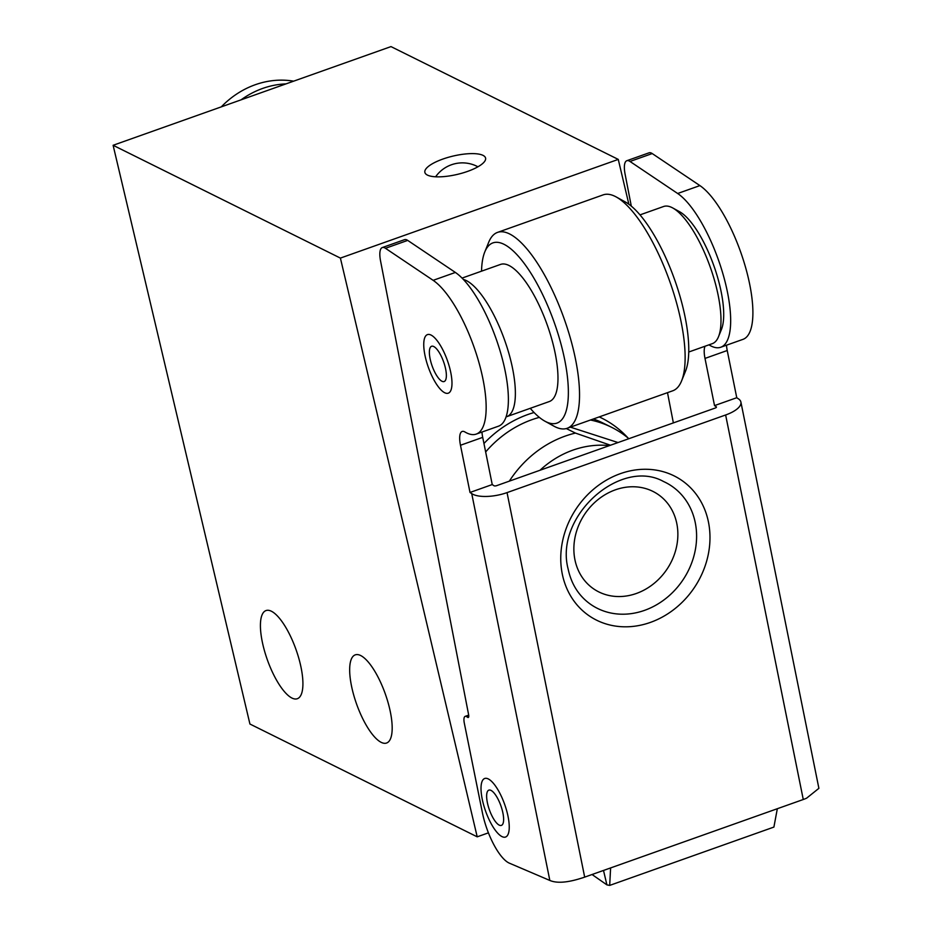<?xml version="1.0" encoding="UTF-8"?>
<svg xmlns="http://www.w3.org/2000/svg" width="932" height="932" viewBox="0 0 932 932"><rect width="100%" height="100%" fill="white"/><g stroke="black" fill="none" stroke-linecap="round" stroke-linejoin="round"><path stroke-width="1.4" d="M433.636 336.848A31.082 10.124 -109.6 0 0 427.462 334.611A31.082 10.124 -109.6 0 0 425.959 359.577A31.082 10.124 -109.6 0 0 442.106 390.951A31.082 10.124 -109.6 0 0 448.269 393.188A31.082 10.124 -109.6 0 0 449.772 368.222A31.082 10.124 -109.6 0 0 433.636 336.848M440.417 380.186A18.71 6.093 -109.6 0 0 445.729 379.755A18.71 6.093 -109.6 0 0 444.133 363.387A18.71 6.093 -109.6 0 0 435.326 347.613A18.71 6.093 -109.6 0 0 433.963 346.646A18.71 6.093 -109.6 0 0 430.013 358.272A18.71 6.093 -109.6 0 0 440.417 380.186M463.402 279.449A72.766 23.696 70.4 0 1 515.245 388.528A72.766 23.696 70.4 0 1 506.682 416.686A72.766 23.696 70.4 0 1 506.041 416.872M462.074 278.085L500.577 264.408A72.766 23.696 70.4 0 1 535.551 298.065A72.766 23.696 70.4 0 1 557.849 373.394A72.766 23.696 70.4 0 1 549.286 401.552L506.682 416.686M481.541 271.165A95.635 31.14 70.4 0 1 484.78 251.955A95.635 31.14 70.4 0 1 531.473 274.125A95.635 31.14 70.4 0 1 568.194 386.104A95.635 31.14 70.4 0 1 544.882 421.171A95.635 31.14 70.4 0 1 530.25 408.309M484.78 251.955L488.706 242.273A103.953 33.843 70.4 0 1 497.56 232.383A103.953 33.843 70.4 0 1 547.503 280.485A103.953 33.843 70.4 0 1 579.355 388.096A103.953 33.843 70.4 0 1 567.134 428.301A103.953 33.843 70.4 0 1 554.027 426.215L544.882 421.171M497.56 232.383L603.144 194.881A103.953 33.843 70.4 0 1 616.25 196.978A103.953 33.843 70.4 0 1 684.95 350.595A103.953 33.843 70.4 0 1 681.583 380.908A103.953 33.843 70.4 0 1 672.729 390.799L567.134 428.301M616.25 196.978L625.395 202.011A95.635 31.14 70.4 0 1 688.597 343.337A95.635 31.14 70.4 0 1 685.498 371.239L681.583 380.908M640.028 214.873L663.596 206.508A72.766 23.696 70.4 0 1 672.776 207.976A72.766 23.696 70.4 0 1 720.867 315.505A72.766 23.696 70.4 0 1 718.502 336.732A72.766 23.696 70.4 0 1 712.304 343.652L688.736 352.016M672.776 207.976L679.638 211.75A66.533 21.657 70.4 0 1 723.593 310.065A66.533 21.657 70.4 0 1 721.438 329.474L718.502 336.732M270.222 89.484L257.954 93.841M293.65 81.166A87.317 78.253 116.4 0 0 221.292 106.865M285.984 83.892A87.317 78.253 116.4 0 0 241.062 99.841M487.692 804.071A18.71 6.093 -109.6 0 0 495.614 821.826A18.71 6.093 -109.6 0 0 502.989 823.62A18.71 6.093 -109.6 0 0 502.569 811.457A18.71 6.093 -109.6 0 0 491.222 790.511A18.71 6.093 -109.6 0 0 487.692 804.071M507.486 813.892A31.082 10.124 -109.6 0 0 484.722 778.476A31.082 10.124 -109.6 0 0 482.776 801.637A31.082 10.124 -109.6 0 0 505.528 837.053A31.082 10.124 -109.6 0 0 507.486 813.892M631.29 206.1L625.092 174.133A20.795 6.769 70.4 0 1 626.84 160.712L649.068 152.813A20.795 6.769 70.4 0 1 652.225 153.559L699.897 185.596A83.169 27.075 70.4 0 1 749.678 284.213A83.169 27.075 70.4 0 1 742.955 339.365L720.727 347.252A83.169 27.075 70.4 0 1 709.485 345.155A20.795 6.769 -109.6 0 0 708.926 344.852M626.84 160.712A20.795 6.769 70.4 0 1 629.997 161.457L677.669 193.495A83.169 27.075 70.4 0 1 727.449 292.112A83.169 27.075 70.4 0 1 720.727 347.252M592.053 874.519L606.907 884.876L609.691 885.4L610.611 867.925L584.679 877.129A27.028 10.275 168.6 0 1 581.137 878.27C567.204 882.686 556.765 883.408 549.833 880.449L509.338 863.149A41.579 13.537 70.4 0 1 482.403 812.716L464.334 723.244A10.392 3.39 70.4 0 1 465.173 716.359A10.392 3.39 70.4 0 1 466.757 716.731L467.654 717.325A4.159 1.351 70.4 0 0 468.283 717.477A4.159 1.351 70.4 0 0 468.633 714.797L380.559 260.972A20.795 6.769 70.4 0 1 382.318 247.551A20.795 6.769 70.4 0 1 385.464 248.296L433.147 280.334A83.169 27.075 70.4 0 1 479.06 362.967A83.169 27.075 70.4 0 1 476.205 434.102A83.169 27.075 70.4 0 1 464.963 431.994A20.795 6.769 -109.6 0 0 462.156 431.469A20.795 6.769 -109.6 0 0 460.478 445.263L470.008 492.457L492.236 484.558L493.96 485.723A2.074 0.792 -11.4 0 0 496.674 485.642L715.275 408.018A2.074 0.792 -11.4 0 0 716.44 407.028A2.074 0.792 -11.4 0 0 716.254 406.771L714.529 405.606L736.758 397.719L727.228 350.514L705 358.412L714.529 405.606M726.494 345.213A20.795 6.769 -109.6 0 0 727.228 350.514M470.008 492.457L471.732 493.622A27.028 10.275 -11.4 0 0 507.043 492.609L725.632 414.985A27.028 10.275 -11.4 0 0 740.905 402.088A27.028 10.275 -11.4 0 0 738.494 398.884L736.758 397.719M610.611 867.925L803.268 799.505L725.632 414.985M740.905 402.088L818.89 788.332L806.588 798.2A27.028 10.275 168.6 0 1 803.268 799.505M673.37 422.895L667.498 392.663M705.081 346.215A20.795 6.769 -109.6 0 0 705 358.412M481.961 432.052A20.795 6.769 -109.6 0 0 482.706 437.364L492.236 484.558M382.318 247.551L404.546 239.664A20.795 6.769 70.4 0 1 407.703 240.398L455.375 272.447A83.169 27.075 70.4 0 1 501.288 355.069A83.169 27.075 70.4 0 1 498.434 426.204L476.205 434.102M606.907 884.876L603.505 870.453M777.335 808.708L773.898 827.08L609.691 885.4M590.48 420.017A107.075 95.949 -63.6 0 1 599.649 422.429A107.075 95.949 -63.6 0 1 611.474 427.24A107.075 95.949 -63.6 0 1 628.879 438.692M509.326 481.157A107.075 95.949 -63.6 0 1 575.428 433.077L566.318 428.557M599.229 416.907A110.931 99.409 -63.6 0 1 628.075 438.028M381.188 742.35A46.775 15.227 70.4 0 1 354.23 696.845A46.775 15.227 70.4 0 1 355.267 654.858A46.775 15.227 70.4 0 1 360.672 655.534A46.775 15.227 70.4 0 1 387.619 701.039A46.775 15.227 70.4 0 1 386.582 743.025A46.775 15.227 70.4 0 1 381.188 742.35M483.009 155.364A31.187 9.402 -13.3 0 0 447.826 157.461A31.187 9.402 -13.3 0 0 424.875 172.408A31.187 9.402 -13.3 0 0 427.438 175.1A31.187 9.402 -13.3 0 0 462.61 173.002A31.187 9.402 -13.3 0 0 485.572 158.056A31.187 9.402 -13.3 0 0 483.009 155.364M291.926 698.045A46.775 15.227 70.4 0 1 264.979 652.551A46.775 15.227 70.4 0 1 266.016 610.565A46.775 15.227 70.4 0 1 271.41 611.241A46.775 15.227 70.4 0 1 298.357 656.734A46.775 15.227 70.4 0 1 297.32 698.72A46.775 15.227 70.4 0 1 291.926 698.045M483.941 443.504A110.931 99.409 -63.6 0 1 534.071 412.527M628.855 204.213L618.266 159.407L340.401 258.094L477.207 836.831L488.415 832.847M477.207 836.831L249.927 724.024L113.11 145.287L340.401 258.094M113.11 145.287L390.986 46.6L618.266 159.407M540.001 470.264A94.598 84.777 -63.6 0 1 609.423 445.601M610.483 445.228L575.428 433.077M618.044 442.549L570.384 427.147M695.272 522.701A71.682 62.048 123.9 0 0 663.526 481.506C620.561 457.542 554.121 516.351 568.147 569.044C570.733 581.312 576.151 591.377 584.399 599.241A71.682 62.048 123.9 0 0 644.536 610.367A71.682 62.048 123.9 0 0 695.272 522.701M562.276 573.995A82.039 71.018 -56.1 0 1 620.351 473.666A82.039 71.018 -56.1 0 1 708.46 522.083A82.039 71.018 -56.1 0 1 650.385 622.413A82.039 71.018 -56.1 0 1 562.276 573.995M615.4 489.824A57.178 49.501 -56.1 0 1 676.807 523.563A57.178 49.501 -56.1 0 1 636.335 593.486A57.178 49.501 -56.1 0 1 574.928 559.748A57.178 49.501 -56.1 0 1 615.4 489.824M584.679 877.129L507.043 492.609M652.225 153.559L629.997 161.457M699.897 185.596L677.669 193.495M549.833 880.449L471.732 493.622M460.478 445.263L482.706 437.364M433.147 280.334L455.375 272.447M385.464 248.296L407.703 240.398M467.654 717.325L468.68 716.964M466.757 716.731L468.773 716.009M485.654 451.973A107.075 95.949 -63.6 0 1 539.325 417.373M593.369 418.981A107.075 95.949 -63.6 0 1 603.109 423.093L611.474 427.24M477.941 166.793A32.748 32.748 0 0 0 435.605 176.8M465.173 716.359L468.691 715.112"/></g></svg>
